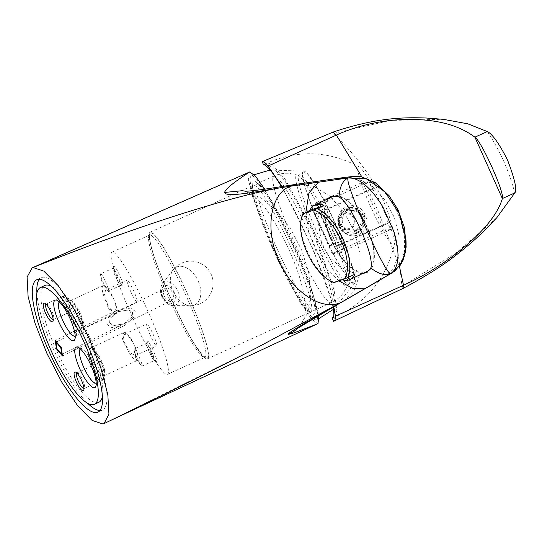 <?xml version="1.0" encoding="UTF-8"?>
<svg xmlns="http://www.w3.org/2000/svg" width="542" height="542" viewBox="0 0 542 542"><rect width="100%" height="100%" fill="white"/><g stroke="black" fill="none" stroke-linecap="round" stroke-linejoin="round"><path stroke-width="0.41" stroke-dasharray="2.71 2.03" d="M298.581 327.7L307.829 312.822L310.912 294.353L308.791 272.985L301.908 250.641L290.993 229.395L277.057 211.265L261.217 198.04L244.605 191.082M317.991 323.635L294.164 332.849M264.733 189.205L298.513 255.959L312.124 290.83L318.913 315.376M110.216 420.639L258.778 346.745M316.914 324.055L317.632 323.723L311.013 318.459L300.356 302.741L273.561 250.404L252.545 196.597L248.317 179.26L249.313 172.051M109.904 322.754L113.725 325.532L124.375 323.716L132.295 316.657L132.682 312.422L128.942 309.828L117.512 311.799L110.222 318.33L109.904 322.754M384.237 277.504L393.763 267.965L398.912 253.493L399.102 235.912L394.325 217.444L385.22 200.438L372.93 187.051L358.994 179.009L345.146 177.356M338.865 280.892L326.25 267.734L315.708 250.418L308.622 231.109L305.871 212.274M362.523 273.595L352.354 272.511L340.261 266.894L329.57 257.301L321.901 245.045L317.808 219.368L321.06 207.667L326.758 199.409M331.101 196.407A42.032 19.139 64.6 0 1 331.406 196.258A42.032 19.139 64.6 0 1 367.537 227.877A42.032 19.139 64.6 0 1 367.395 272.233A42.032 19.139 64.6 0 1 367.158 272.341M363.553 273.1A42.032 19.139 64.6 0 1 331.264 240.607A42.032 19.139 64.6 0 1 328.296 198.684M392.632 272.592L400.389 264.354L404.481 251.535L404.427 235.662L400.226 218.609L392.381 202.41L381.825 188.968L369.807 179.89L357.747 176.252M331.772 197.031A41.178 18.746 -115.4 0 0 331.636 240.479A41.178 18.746 -115.4 0 0 367.029 271.454M370.803 268.134A41.178 18.746 -115.4 0 0 367.164 228.013A41.178 18.746 -115.4 0 0 338.1 196.421M354.78 274.286L340.579 279.272A41.178 18.746 -115.4 0 0 342.016 279.78M340.579 279.272L333.676 282.538M331.867 281.711A41.178 18.746 64.6 0 1 307.612 251.861A41.178 18.746 64.6 0 1 301.569 217.748M273.635 248.751A78.922 9.756 -114.4 0 0 316.521 319.678A78.922 9.756 -114.4 0 0 294.191 246.874A78.922 9.756 -114.4 0 0 251.298 175.947A78.922 9.756 -114.4 0 0 273.635 248.751M304.157 171.13A61.768 7.635 65.6 0 0 320.83 228.148A61.768 7.635 -114.4 0 0 354.949 283.08A61.768 7.635 -114.4 0 0 336.914 226.678A61.768 7.635 65.6 0 0 304.157 171.13L270.18 170.039M343.357 251.007L340.349 244.279L341.914 244.137L326.514 209.713L324.949 209.856L321.941 203.128L315.417 203.724L336.833 251.603L343.357 251.007L390.64 229.557L387.632 222.83L388.871 222.715L387.652 223.385L386.629 216.949L376.358 193.995L372.252 188.962L373.472 188.291L372.232 188.406L369.217 181.678L362.693 182.275L384.115 230.154L390.64 229.557M340.349 244.279L387.632 222.83M341.914 244.137L387.652 223.385M326.514 209.713L372.252 188.962M354.366 217.782A8.577 8.503 84.8 0 0 345.837 212.755A8.577 8.503 84.8 0 0 338.865 224.815A8.577 8.503 84.8 0 0 347.395 229.842A8.577 8.503 84.8 0 0 354.366 217.782M324.949 209.856L372.232 188.406M321.941 203.128L369.217 181.678M315.417 203.724L362.693 182.275M336.833 251.603L384.115 230.154M373.472 188.291A42.893 5.305 65.6 0 0 359.502 167.092A42.893 5.305 65.6 0 0 370.565 206.468A42.893 5.305 -114.4 0 0 394.434 244.083A42.893 5.305 -114.4 0 0 388.871 222.715M345.925 209.104L344.759 209.205A13.381 13.265 84.8 0 0 340.132 213.602L349.339 207.613L357.043 209.551L362.097 215.499L362.158 227.003L352.32 234.212L347.896 234.13C344.292 232.979 341.596 230.784 339.807 227.538L340.891 227.322A13.381 13.265 84.8 0 1 339.915 225.133L342.72 223.86A10.291 10.203 84.8 0 1 347.192 211.936L345.925 209.104A13.381 13.265 -95.2 0 1 348.093 208.114L349.36 210.946A10.291 10.203 84.8 0 1 361.196 215.479L364 214.205L362.835 214.314A13.381 13.265 84.8 0 0 346.927 208.223L348.093 208.114M344.759 209.205L345.01 210.492A12.012 11.904 -95.2 0 0 339.685 224.706L338.513 225.377L339.123 225.208L340.105 227.396M333.012 307.253A84.071 10.393 -114.4 0 0 308.811 240.479A84.071 10.393 -114.4 0 0 281.379 186.604M263.568 164.809L264.306 164.328L272.687 167.065L284.78 180.682L312.612 230.946L331.914 285.248L335.274 305.356L333.56 316.765M386.629 216.949A42.893 5.305 -114.4 0 0 381.737 205.452A42.893 5.305 65.6 0 0 376.358 193.995M347.896 234.13A13.726 13.604 -95.2 0 1 339.495 227.565L339.807 227.538M339.495 227.565L342.226 226.183L343.696 226.055L340.891 227.322M349.299 234.097A13.381 13.265 84.8 0 0 355.633 233.521L354.759 232.288A12.012 11.904 -95.2 0 1 340.667 226.895M357.808 232.532L356.934 231.305A12.012 11.904 -95.2 0 0 362.259 217.098L363.817 216.502A13.381 13.265 84.8 0 1 357.808 232.532L358.967 232.43A13.381 13.265 -95.2 0 1 356.799 233.412L355.532 230.58A10.291 10.203 84.8 0 1 343.696 226.055M355.633 233.521L356.799 233.412M363.817 216.502L364.983 216.393A13.381 13.265 84.8 0 0 364 214.205M356.934 231.305L356.229 229.733L357.706 229.598L358.967 232.43M357.706 229.598A10.291 10.203 84.8 0 0 362.178 217.667L364.983 216.393M345.01 210.492L345.715 212.064L347.192 211.936M338.513 225.377A13.726 13.604 -95.2 0 1 339.197 214.686L340.132 213.602M338.825 225.343C337.591 221.834 337.713 218.277 339.197 214.686M339.123 225.208L339.915 225.133M339.685 224.706L342.72 223.86M354.759 232.288L354.055 230.716A10.291 10.203 -95.2 0 1 342.226 226.183M354.055 230.716L355.532 230.58M341.243 223.995A10.291 10.203 -95.2 0 1 345.715 212.064M333.56 321.284L336.833 310.573L334.082 289.916L314.109 231.82L285.139 179.253L272.226 164.517L262.863 161.306M403.173 288.358L402.252 286.244C399.955 278.669 400.47 241.325 383.485 200.947C364.752 161.462 337.314 138.644 333.852 133.325L333.14 132.079M333.77 306.813L313.201 249.415L281.976 186.509M333.852 133.325L390.497 120.432L443.275 119.321M399.454 266.461L377.476 209.49L361.805 176.8M402.252 286.244L456.14 252.911L496.797 217.721M487.305 131.55C499.92 150.439 509.073 170.906 514.764 192.938M340.03 226.481C331.616 207.993 356.792 196.57 365.315 215.011C373.33 233.534 348.147 244.957 340.03 226.481M362.259 217.098L360.701 217.803L362.178 217.667M360.701 217.803A10.291 10.203 -95.2 0 1 356.229 229.733M362.835 214.314L359.719 215.614L361.196 215.479M346.927 208.223L347.185 209.51A12.012 11.904 -95.2 0 1 361.284 214.903M347.185 209.51L347.889 211.082L349.36 210.946M347.889 211.082A10.291 10.203 -95.2 0 1 359.719 215.614M354.454 217.769A8.577 8.503 84.8 0 0 345.925 212.749A8.577 8.503 84.8 0 0 338.953 224.808A8.577 8.503 84.8 0 0 347.483 229.835A8.577 8.503 84.8 0 0 354.454 217.769M340.017 224.374A7.547 7.486 84.8 0 0 349.915 228.162A7.547 7.486 84.8 0 0 353.662 218.182A7.547 7.486 84.8 0 0 343.757 214.395A7.547 7.486 84.8 0 0 340.017 224.374M164.307 296.034A6.863 4.417 63.8 0 1 165.412 288.269A6.863 4.417 63.8 0 1 172.566 292.829A6.863 4.417 63.8 0 1 171.462 300.593A6.863 4.417 63.8 0 1 164.307 296.034M99.918 410.545A72.919 18.99 -114.8 0 0 101.645 410.362A72.919 18.99 -114.8 0 0 102.438 410.077A72.919 18.99 -114.8 0 0 89.809 337.375A72.919 18.99 -114.8 0 0 42.147 277.362A72.919 18.99 -114.8 0 0 41.361 277.646A72.919 18.99 -114.8 0 0 39.363 279.259M36.924 293.141A72.919 18.99 -114.8 0 0 87.77 403.39M98.84 402.286A64.335 16.755 65.2 0 1 98.143 402.537A64.335 16.755 65.2 0 1 56.09 349.583A64.335 16.755 65.2 0 1 44.952 285.438M51.51 286.413A64.335 16.755 65.2 0 1 87.113 336.846A64.335 16.755 65.2 0 1 102.357 396.663M59.41 301.996A18.875 4.912 65.2 0 1 59.593 301.894A18.875 4.912 65.2 0 1 59.796 301.819A18.875 4.912 65.2 0 1 61.09 301.969A18.875 4.912 65.2 0 1 71.957 316.968A18.875 4.912 65.2 0 1 76.314 334.976A18.875 4.912 65.2 0 1 75.399 336.169A18.875 4.912 65.2 0 1 75.203 336.236M67.113 298.425A18.875 4.912 -114.8 0 1 67.316 298.351A18.875 4.912 65.2 0 1 79.654 313.879A18.875 4.912 65.2 0 1 82.926 332.7A18.875 4.912 65.2 0 1 82.716 332.774A18.875 4.912 -114.8 0 1 70.385 317.239A18.875 4.912 -114.8 0 1 67.113 298.425L59.593 301.894M68.021 299.916A17.154 4.465 65.2 0 1 69.193 300.051A17.154 4.465 65.2 0 1 79.078 313.689A17.154 4.465 65.2 0 1 83.034 330.058A17.154 4.465 65.2 0 1 82.018 331.209A17.154 4.465 -114.8 0 1 70.65 316.745A17.154 4.465 -114.8 0 1 68.021 299.916M70.223 300.783A15.44 4.018 65.2 0 1 71.28 300.912A15.44 4.018 65.2 0 1 80.175 313.181A15.44 4.018 65.2 0 1 83.732 327.917A15.44 4.018 65.2 0 1 82.987 328.886A15.44 4.018 65.2 0 1 82.824 328.947A15.44 4.018 -114.8 0 1 72.73 316.243A15.44 4.018 -114.8 0 1 70.053 300.844A15.44 4.018 -114.8 0 1 70.223 300.783M109.958 310.634L106.767 304.645L108.529 306.21L106.571 302.165L104.484 294.211L105.69 289.943L109.789 292.213L114.091 299.889L116.117 307.876L114.979 312.104L109.931 308.439L109.958 310.634A12.012 1.484 -114.4 0 1 106.767 304.645M109.931 308.439A15.44 4.018 -114.8 0 0 115.913 313.689A15.44 4.018 65.2 0 0 116.083 313.628L82.987 328.886M116.083 313.628A15.44 4.018 65.2 0 0 113.407 298.229A15.44 4.018 65.2 0 0 103.319 285.519A15.44 4.018 -114.8 0 0 103.149 285.58A15.44 4.018 -114.8 0 0 108.529 306.21M130.595 291.264A12.012 1.484 -114.4 0 0 137.119 302.057A12.012 1.484 -114.4 0 0 133.725 290.979A12.012 1.484 -114.4 0 0 127.194 280.187A12.012 1.484 -114.4 0 0 130.595 291.264M130.988 314.028A67.086 8.293 -114.4 0 0 167.444 374.319A67.086 8.293 -114.4 0 0 148.461 312.436A67.086 8.293 -114.4 0 0 112.004 252.145A67.086 8.293 -114.4 0 0 130.988 314.028M150.195 335.078A12.012 1.484 65.6 0 1 146.794 324.001A12.012 1.484 65.6 0 1 153.318 334.793A12.012 1.484 65.6 0 1 156.719 345.871A12.012 1.484 65.6 0 1 150.195 335.078M150.601 351.324A11.152 1.375 65.6 0 1 147.322 341.189A11.152 1.375 65.6 0 1 153.508 351.06A11.152 1.375 65.6 0 1 156.469 361.345A11.152 1.375 65.6 0 1 150.601 351.324M117.004 276.224A11.152 1.375 -114.4 0 0 122.871 286.237A11.152 1.375 -114.4 0 0 119.911 275.953A11.152 1.375 -114.4 0 0 113.725 266.081A11.152 1.375 -114.4 0 0 117.004 276.224M150.087 232.227A69.484 8.591 65.6 0 0 169.748 296.332A69.484 8.591 -114.4 0 0 207.505 358.784A69.484 8.591 -114.4 0 0 187.844 294.679A69.484 8.591 65.6 0 0 150.087 232.227L253.412 185.35A69.484 8.591 -114.4 0 0 252.396 187.607A69.484 8.591 -114.4 0 0 273.073 249.449A69.484 8.591 -114.4 0 0 308.466 311.176A69.484 8.591 -114.4 0 0 310.83 311.901A69.484 8.591 -114.4 0 0 291.169 247.796A69.484 8.591 -114.4 0 0 253.412 185.35M274.415 248.683A72.919 9.018 -114.4 0 0 311.555 313.452A72.919 9.018 -114.4 0 0 315.098 311.846A72.919 9.018 -114.4 0 0 293.405 246.942A72.919 9.018 -114.4 0 0 256.264 182.173A72.919 9.018 -114.4 0 0 252.721 183.779A72.919 9.018 -114.4 0 0 274.415 248.683M294.753 246.176A69.484 8.591 65.6 0 1 315.424 308.019A69.484 8.591 65.6 0 1 314.407 310.275A69.484 8.591 65.6 0 1 276.65 247.829A69.484 8.591 65.6 0 1 256.989 183.724A69.484 8.591 65.6 0 1 259.354 184.449A69.484 8.591 65.6 0 1 294.753 246.176M329.753 229.889A60.989 7.541 65.6 0 1 347.646 285.397A60.989 7.541 65.6 0 1 347.32 285.932A60.989 7.541 65.6 0 1 313.872 231.339A60.989 7.541 65.6 0 1 296.982 174.991A60.989 7.541 65.6 0 1 297.599 175.1A60.989 7.541 65.6 0 1 329.753 229.889M331.765 228.934A60.047 7.425 65.6 0 1 349.055 284.116A60.047 7.425 65.6 0 1 348.75 284.333A60.047 7.425 65.6 0 1 316.122 230.364A60.047 7.425 65.6 0 1 299.13 174.964A60.047 7.425 65.6 0 1 299.496 174.883A60.047 7.425 65.6 0 1 331.765 228.934M336.589 226.746A60.047 7.425 -114.4 0 0 303.96 172.776A60.047 7.425 -114.4 0 0 320.945 228.175A60.047 7.425 -114.4 0 0 353.58 282.145A60.047 7.425 -114.4 0 0 336.589 226.746M343.255 251.054L340.24 244.327L341.806 244.185L326.413 209.761L324.848 209.903L321.833 203.175L315.308 203.772L336.731 251.651L343.255 251.054L338.703 253.121L335.694 246.386L340.24 244.327M335.694 246.386L337.26 246.244L321.86 211.82L320.295 211.969L317.287 205.235L310.762 205.831L332.178 253.717L336.731 251.651M332.178 253.717L338.703 253.121M310.762 205.831L315.308 203.772M317.287 205.235L321.833 203.175M320.295 211.969L324.848 209.903M321.86 211.82L326.413 209.761M337.26 246.244L341.806 244.185M329.434 245.499L315.295 213.887L320.031 213.453L334.17 245.065L329.434 245.499L333.98 243.433L319.848 211.827L324.583 211.394L338.723 242.999L333.98 243.433M315.295 213.887L319.848 211.827M320.031 213.453L324.583 211.394M334.17 245.065L338.723 242.999M123.806 339.468L124.47 334.129L128.698 336.325L133.691 343.696L136.367 351.385L135.412 355.538L131.089 353.37L126.171 345.979L124.491 341.887L124.464 344.204A12.012 1.484 65.6 0 1 122.255 338.127L123.806 339.468A15.44 4.018 65.2 0 1 124.145 332.524A15.44 4.018 65.2 0 1 124.314 332.463A15.44 4.018 -114.8 0 1 134.409 345.173A15.44 4.018 -114.8 0 1 137.079 360.566A15.44 4.018 -114.8 0 1 136.916 360.626A15.44 4.018 65.2 0 1 124.491 341.887M124.464 344.204L122.255 338.127M92.275 347.849A15.44 4.018 -114.8 0 1 101.171 360.125A15.44 4.018 -114.8 0 1 104.735 374.854A15.44 4.018 -114.8 0 1 103.989 375.83A15.44 4.018 -114.8 0 1 103.82 375.891A15.44 4.018 65.2 0 1 93.725 363.181A15.44 4.018 65.2 0 1 91.056 347.788A15.44 4.018 65.2 0 1 91.219 347.727A15.44 4.018 -114.8 0 1 92.275 347.849L90.189 346.995A17.154 4.465 -114.8 0 0 89.017 346.853A17.154 4.465 65.2 0 0 91.645 363.682A17.154 4.465 65.2 0 0 103.014 378.147A17.154 4.465 -114.8 0 0 104.03 377.002A17.154 4.465 -114.8 0 0 100.074 360.633A17.154 4.465 -114.8 0 0 90.189 346.995M103.718 379.712A18.875 4.912 65.2 0 1 91.381 364.183A18.875 4.912 65.2 0 1 88.116 345.362A18.875 4.912 65.2 0 1 88.319 345.288A18.875 4.912 -114.8 0 1 100.656 360.823A18.875 4.912 -114.8 0 1 103.922 379.637A18.875 4.912 -114.8 0 1 103.718 379.712M80.406 348.94A18.875 4.912 65.2 0 1 80.589 348.831A18.875 4.912 65.2 0 1 80.799 348.757A18.875 4.912 65.2 0 1 82.086 348.913A18.875 4.912 65.2 0 1 92.96 363.912A18.875 4.912 65.2 0 1 97.309 381.92A18.875 4.912 65.2 0 1 96.401 383.106A18.875 4.912 65.2 0 1 96.198 383.18M154.24 360.484A9.438 1.165 -114.4 0 1 149.274 352.009A9.438 1.165 65.6 0 1 146.503 343.432A9.438 1.165 65.6 0 1 146.604 343.303A9.438 1.165 65.6 0 1 151.733 351.785A9.438 1.165 -114.4 0 1 154.402 360.491A9.438 1.165 -114.4 0 1 154.24 360.484L156.469 361.345M141.055 365.355L135.812 358.56L134.152 350.139A9.438 1.165 65.6 0 0 136.869 357.639A9.438 1.165 -114.4 0 0 141.055 365.355A9.438 1.165 -114.4 0 0 141.997 366.121A9.438 1.165 -114.4 0 0 139.328 357.415A9.438 1.165 65.6 0 0 134.199 348.933L146.604 343.303M134.152 350.139A9.438 1.165 65.6 0 1 134.199 348.933M113.007 268.202A9.438 1.165 65.6 0 0 112.905 268.324A9.438 1.165 65.6 0 0 115.676 276.901A9.438 1.165 -114.4 0 0 120.642 285.377A9.438 1.165 -114.4 0 0 120.805 285.383A9.438 1.165 -114.4 0 0 118.136 276.677A9.438 1.165 65.6 0 0 113.007 268.202L100.602 273.825A9.438 1.165 65.6 0 1 105.731 282.307A9.438 1.165 -114.4 0 1 108.4 291.013A9.438 1.165 -114.4 0 1 107.458 290.248A9.438 1.165 -114.4 0 1 103.271 282.531A9.438 1.165 65.6 0 1 100.555 275.038A9.438 1.165 65.6 0 1 100.602 273.825M69.871 312.002A8.577 2.236 65.2 0 1 69.776 312.036A8.577 2.236 -114.8 0 1 64.173 304.97A8.577 2.236 -114.8 0 1 62.682 296.42A8.577 2.236 -114.8 0 1 62.777 296.386A8.577 2.236 65.2 0 1 68.387 303.445A8.577 2.236 65.2 0 1 69.871 312.002L53.326 319.631A8.577 2.236 65.2 0 0 53.739 319.089A8.577 2.236 65.2 0 0 51.761 310.905A8.577 2.236 65.2 0 0 46.815 304.089A8.577 2.236 65.2 0 0 46.233 304.015A8.577 2.236 -114.8 0 0 46.138 304.048A8.577 2.236 -114.8 0 0 45.995 304.143M76.795 372.991A8.577 2.236 65.2 0 1 76.937 372.896A8.577 2.236 65.2 0 1 77.025 372.862A8.577 2.236 -114.8 0 1 77.614 372.937A8.577 2.236 -114.8 0 1 82.553 379.752A8.577 2.236 -114.8 0 1 84.532 387.937A8.577 2.236 -114.8 0 1 84.118 388.478A8.577 2.236 -114.8 0 1 84.03 388.512A8.577 2.236 65.2 0 1 83.963 388.526M100.575 380.877A8.577 2.236 -114.8 0 0 100.67 380.85A8.577 2.236 -114.8 0 0 99.179 372.293A8.577 2.236 -114.8 0 0 93.576 365.233A8.577 2.236 65.2 0 0 93.481 365.267A8.577 2.236 65.2 0 0 94.965 373.817A8.577 2.236 65.2 0 0 100.575 380.877M106.774 324.184L111.55 327.693L124.741 325.451L134.748 316.535L135.236 311.271L130.581 308.066L116.171 310.546L107.153 318.635L106.774 324.184M109.62 322.897L109.931 318.472L117.221 311.941L128.657 309.97L132.39 312.565L132.004 316.799L124.084 323.859L113.441 325.674L109.62 322.897M343.899 300.952L354.482 290.058L360.071 273.236L359.935 252.66L354.095 230.987L343.31 211.028L328.967 195.357L312.917 186.001L297.246 184.165M174.131 292.226A9.465 6.091 63.8 0 1 172.302 303.066A9.465 6.091 63.8 0 1 162.742 296.643A9.465 6.091 63.8 0 1 164.572 285.797A9.465 6.091 63.8 0 1 174.131 292.226M177.62 290.708A12.69 8.171 63.8 0 1 173.067 305.62A12.69 8.171 63.8 0 1 162.356 296.63A12.69 8.171 63.8 0 1 162.417 283.927A12.69 8.171 63.8 0 1 177.62 290.708M198.196 281.122A20.962 13.489 63.8 0 1 190.682 305.735A20.962 13.489 63.8 0 1 172.986 290.898A20.962 13.489 -116.2 0 1 173.088 269.923A20.962 13.489 -116.2 0 1 198.196 281.122M168.508 297.009A67.086 8.293 -114.4 0 0 204.957 357.3A67.086 8.293 -114.4 0 0 185.981 295.41A67.086 8.293 -114.4 0 0 149.524 235.12A67.086 8.293 -114.4 0 0 168.508 297.009M112.004 252.145L149.734 234.964C150.1 235.919 147.986 232.952 151.475 247.606C154.998 260.438 161.123 276.677 169.849 296.325A68.8 8.503 -114.4 0 0 206.861 358.248A68.8 8.503 -114.4 0 0 187.756 294.685A68.8 8.503 -114.4 0 0 150.723 232.762A68.8 8.503 -114.4 0 0 169.836 296.325L185.289 327.964C189.544 335.898 193.379 342.429 196.807 347.551L203.162 355.735L205.215 357.246L167.444 374.319M347.646 285.397L343.337 292.998C340.105 297.206 336.067 300.424 331.223 302.646A69.484 8.591 -114.4 0 1 293.466 240.201A69.484 8.591 65.6 0 1 273.805 176.096A69.484 8.591 65.6 0 1 311.562 238.541A69.484 8.591 -114.4 0 1 331.223 302.646L314.407 310.275M298.615 327.666C300.132 326.602 301.847 323.784 303.771 319.211C305.41 313.513 305.837 307.721 305.065 301.833C303.012 287.246 298.825 272.646 292.497 258.046C287.362 244.727 279.638 230.032 269.32 213.961C264.896 207.166 259.604 201.204 253.446 196.062C247.938 192.376 244.259 190.588 242.41 190.689M298.229 327.957L299.475 326.806M366.907 272.463L367.395 272.233M330.755 196.57L331.406 196.258M354.949 283.08L333.398 309.36M319.265 318.378L316.521 319.685M254.144 174.72L251.305 175.94M332.544 318.066C365.681 303.845 386.317 279.184 394.434 244.083M349.339 207.613L350.064 207.545M359.502 167.092C328.256 150.317 296.521 149.396 264.306 164.328M351.907 231.149L353.384 231.014M350.037 210.648L351.507 210.513M117.512 311.799L165.412 288.269M124.375 323.716L171.462 300.593M161.97 296.887C164.511 302.253 168.21 305.166 173.067 305.62L190.682 305.735A22.303 22.303 0 0 0 211.19 274.327A22.303 22.303 0 0 0 173.088 269.923L162.417 283.927C159.998 287.633 159.849 291.955 161.97 296.887M102.438 410.077L97.919 412.157M41.361 277.646L36.842 279.726M61.09 301.969L56.917 300.254M76.314 334.976L74.904 339.265M82.926 332.7L75.399 336.169M71.28 300.912L69.193 300.051M83.732 327.917L83.034 330.058M103.149 285.58L70.053 300.844M137.119 302.057L114.979 312.104M127.194 280.187L105.69 289.943M207.505 358.784L310.83 311.901M308.466 311.176L311.555 313.452M315.424 308.019L315.098 311.846M259.354 184.449L256.264 182.173M252.396 187.607L252.721 183.779M297.599 175.1L289.042 173.332C283.751 172.993 278.669 173.914 273.805 176.096L256.989 183.724M349.055 284.116L347.32 285.932M299.496 174.883L296.982 174.991M303.96 172.776L299.13 174.964M353.58 282.145L348.75 284.333M124.47 334.129L146.794 324.001M135.412 355.538L156.719 345.871M91.056 347.788L124.145 332.524M103.989 375.83L137.079 360.566M104.735 374.854L104.03 377.002M80.589 348.831L88.116 345.362M82.086 348.913L77.912 347.198M97.309 381.92L95.907 386.202M96.401 383.106L103.922 379.637M146.503 343.432L147.322 341.189M141.997 366.121L154.402 360.491M120.642 285.377L122.871 286.237M112.905 268.324L113.725 266.081M120.805 285.383L108.4 291.013M100.555 275.038L102.221 283.459L107.458 290.248M46.815 304.089L44.729 303.229M53.739 319.089L53.035 321.237M62.682 296.42L46.138 304.048M77.614 372.937L75.528 372.076M84.532 387.937L83.834 390.077M84.118 388.478L100.67 380.85M76.937 372.896L93.481 365.267M124.741 325.451L62.499 356.019M116.171 310.546L55.243 340.464M57.296 341.372L117.221 311.941M63.102 353.811L124.084 323.859"/><path stroke-width="0.81" d="M318.913 315.376L317.991 323.635L294.164 332.849L288.127 334.461L293.818 331.48L298.581 327.7M244.605 191.082L242.41 190.689L224.605 192.451C225.797 198.643 267.924 189.375 289.909 186.312C243.426 192.342 140.629 224.313 33.001 267.545L249.74 171.943L255.526 176.218L264.733 189.205M32.154 267.836L33.001 267.545L43.821 271.088L58.218 285.668L74.058 309.123L88.996 337.984L100.839 368.004L107.831 394.739L108.942 414.237L104.003 423.634L102.994 424.013L92.126 420.423L77.689 405.782L61.808 382.218L46.842 353.242L35.02 323.161L28.096 296.433L27.1 277.05L32.154 267.836L249.74 171.943C233.663 182.349 225.282 189.178 224.605 192.451M104.003 423.634C161.726 395.775 213.318 370.145 258.778 346.745L341.704 302.097L390.87 273.527L400.267 265.187L405.125 253.026L405.789 237.945L399.081 213.277L384.874 191.76L366.541 178.84L348.12 177.959C342.652 180.662 339.624 186.976 339.048 196.915C345.281 200.899 352.666 212.227 361.189 230.885C369.298 249.388 372.517 261.759 370.843 267.992L366.907 272.463L362.523 273.595M97.133 412.442A72.919 18.99 -114.8 0 0 97.919 412.157A72.919 18.99 -114.8 0 0 85.297 339.455A72.919 18.99 -114.8 0 0 37.635 279.442A72.919 18.99 -114.8 0 0 36.842 279.726A72.919 18.99 -114.8 0 0 49.471 352.429A72.919 18.99 -114.8 0 0 97.133 412.442M110.216 420.639L316.914 324.055M288.127 334.461C286.02 333.276 323.174 312.903 341.704 302.097C322.436 311.941 292.423 292.307 279.083 261.142C264.74 230.438 269.93 194.571 289.909 186.312L348.12 177.959C343.77 182.078 386.697 278.046 390.87 273.527L395.355 270.688L403.045 260.275L406.161 246.969L404.549 227.945L398.024 209.795L389.081 195.655L375.376 182.742L361.087 176.658L354.244 176.313L348.12 177.959C358.98 177.559 370.511 187.092 382.706 206.57L394.048 231.929C400.206 253.48 399.149 267.348 390.87 273.527C385.267 275.932 378.594 274.083 370.843 267.992M382.185 278.574L392.483 272.68M354.244 176.313L344.949 177.376L337.835 179.436M365.762 288.114L353.37 288.703L338.865 280.892M305.871 212.274L308.947 192.884L318.398 182.227M326.758 199.409L330.755 196.57L339.048 196.915M367.158 272.341A42.032 19.139 64.6 0 1 363.553 273.1M328.296 198.684A42.032 19.139 64.6 0 1 331.101 196.407M342.016 279.78A41.178 18.746 -115.4 0 0 349.915 279.564L367.029 271.454A41.178 18.746 -115.4 0 0 370.803 268.134M338.1 196.421A41.178 18.746 -115.4 0 0 331.772 197.031L314.651 205.147A41.178 18.746 -115.4 0 0 309.787 210.425L303.635 213.595A39.458 17.967 -115.4 0 0 301.176 219.564A39.458 17.967 -115.4 0 0 330.22 280.858A39.458 17.967 -115.4 0 0 334.434 282.443L333.676 282.538A41.178 18.746 64.6 0 1 331.867 281.711L330.22 280.858M343.147 239.388A41.178 18.746 64.6 0 1 347.876 277.558L344.366 278.961A39.458 17.967 -115.4 0 0 341.026 240.302A39.458 17.967 -115.4 0 0 313.567 210.113L317.084 208.711A41.178 18.746 64.6 0 1 343.147 239.388M349.915 279.564A41.178 18.746 -115.4 0 0 354.78 274.286L347.876 277.558M301.176 219.564L301.569 217.748A41.178 18.746 64.6 0 1 302.883 213.69M309.787 210.425L323.987 205.438A41.178 18.746 -115.4 0 0 314.651 205.147M323.987 205.438L317.084 208.711M344.366 278.961L334.434 282.443M303.635 213.595L313.567 210.113M333.56 316.765L332.158 318.154A84.071 10.393 -114.4 0 0 332.544 318.066A84.071 10.393 -114.4 0 0 333.012 307.253M281.379 186.604A84.071 10.393 -114.4 0 0 263.568 164.809L262.165 161.679C263.493 161.57 265.478 163.02 268.121 166.021L339.549 133.657C356.887 126.333 375.382 121.787 395.043 120.019C429.684 117.533 456.303 123.251 474.9 137.18C481.628 141.32 504.995 193.569 502.359 198.562L474.9 137.18L487.305 131.55L467.78 123.813L443.275 119.321L425.727 117.987C404.379 117.336 377.252 117.268 333.12 132.079L336.338 135.073L361.805 176.8M333.106 132.092L262.165 161.679M332.158 318.154L333.56 321.284C334.875 321.149 335.457 319.468 335.308 316.237L403.526 285.282L403.038 288.337M487.305 131.55C491.289 133.325 498.369 141.631 507.705 160.452C514.941 179.592 517.292 190.418 514.764 192.938L496.797 217.721L482.983 231.956C475.646 239.218 466.567 247.023 455.754 255.363C442.692 265.668 425.172 276.664 403.187 288.351L333.56 321.284M335.308 316.237L333.77 306.813M281.976 186.509L268.121 166.021M514.764 192.938L502.359 198.562C497.441 215.215 481.702 233.826 455.151 254.394C439.867 265.939 423.722 275.749 406.717 283.812L403.526 285.282L399.454 266.461M39.363 279.259A72.919 18.99 -114.8 0 0 36.924 293.141M87.77 403.39A72.919 18.99 -114.8 0 0 99.918 410.545M40.44 287.517A64.335 16.755 -114.8 0 0 51.578 351.67A64.335 16.755 -114.8 0 0 93.63 404.617A64.335 16.755 -114.8 0 0 94.328 404.366A64.335 16.755 -114.8 0 0 83.19 340.22A64.335 16.755 -114.8 0 0 41.138 287.267A64.335 16.755 -114.8 0 0 40.44 287.517L44.952 285.438A64.335 16.755 65.2 0 1 45.65 285.187A64.335 16.755 65.2 0 1 51.51 286.413M102.357 396.663A64.335 16.755 65.2 0 1 98.84 402.286L94.328 404.366M73.59 340.755A22.303 5.806 65.2 0 1 58.807 321.955A22.303 5.806 65.2 0 1 55.392 300.078A22.303 5.806 65.2 0 1 56.917 300.254A22.303 5.806 65.2 0 1 69.762 317.985A22.303 5.806 65.2 0 1 74.904 339.265A22.303 5.806 65.2 0 1 73.59 340.755M44.031 303.147A10.291 2.683 -114.8 0 0 45.603 313.242A10.291 2.683 -114.8 0 0 52.425 321.921A10.291 2.683 -114.8 0 0 53.035 321.237A10.291 2.683 -114.8 0 0 50.663 311.413A10.291 2.683 -114.8 0 0 44.729 303.229A10.291 2.683 -114.8 0 0 44.031 303.147M94.586 387.699A22.303 5.806 65.2 0 1 79.803 368.892A22.303 5.806 65.2 0 1 76.388 347.016A22.303 5.806 65.2 0 1 77.912 347.198A22.303 5.806 65.2 0 1 90.765 364.929A22.303 5.806 65.2 0 1 95.907 386.202A22.303 5.806 65.2 0 1 94.586 387.699M83.224 390.768A10.291 2.683 65.2 0 1 76.402 382.09A10.291 2.683 65.2 0 1 74.823 371.995A10.291 2.683 65.2 0 1 75.528 372.076A10.291 2.683 65.2 0 1 81.456 380.26A10.291 2.683 65.2 0 1 83.834 390.077A10.291 2.683 65.2 0 1 83.224 390.768M56.463 348.892L62.499 356.019L61.287 347.591L55.243 340.464L56.463 348.892M75.203 336.236A18.875 4.912 65.2 0 1 75.196 336.243A18.875 4.912 65.2 0 1 63.028 321.074A18.875 4.912 65.2 0 1 59.41 301.996M96.198 383.18A18.875 4.912 65.2 0 1 96.191 383.18A18.875 4.912 65.2 0 1 84.03 368.018A18.875 4.912 65.2 0 1 80.406 348.94M45.995 304.143A8.577 2.236 -114.8 0 0 47.703 312.775A8.577 2.236 -114.8 0 0 53.163 319.678M83.963 388.526A8.577 2.236 65.2 0 1 78.502 381.622A8.577 2.236 65.2 0 1 76.795 372.991M56.944 348.763L55.968 342.022L60.806 347.72L61.774 354.461L56.944 348.763M341.704 302.097L298.242 327.944M344.949 177.376L297.246 184.165L289.909 186.312M297.246 184.165L263.236 189.422C251.095 190.967 244.882 191.516 244.584 191.082M384.224 277.511L343.899 300.952M400.267 265.187C405.003 257.538 406.839 248.46 405.789 237.945M333.398 309.36L319.265 318.378M270.18 170.039L254.144 174.72M55.968 342.022L57.296 341.372M61.774 354.461L63.102 353.811"/></g></svg>

